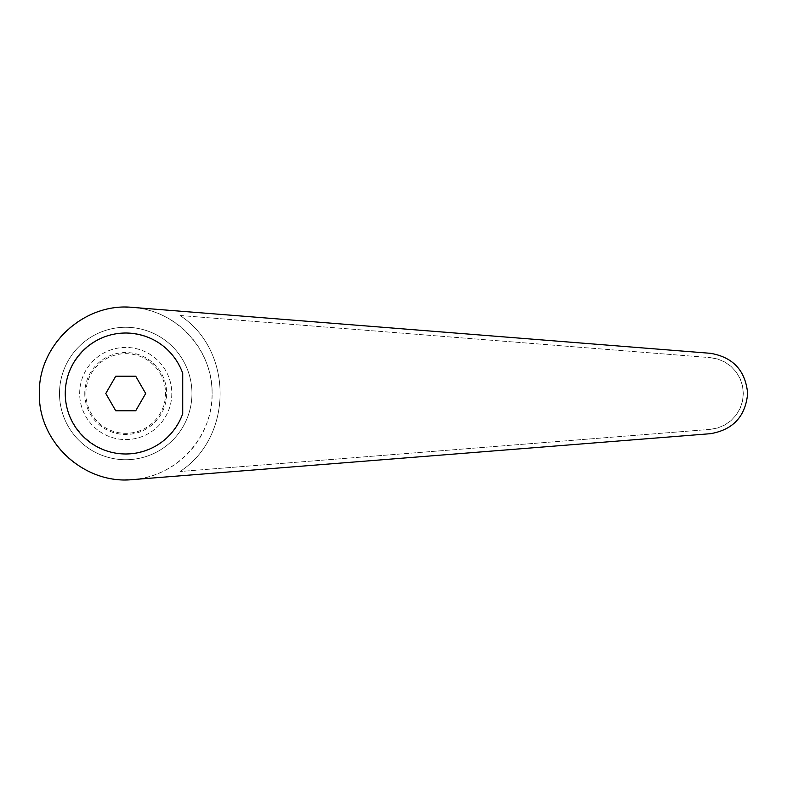 <?xml version="1.0" encoding="UTF-8"?>
<svg xmlns="http://www.w3.org/2000/svg" width="787" height="787" viewBox="0 0 787 787"><rect width="100%" height="100%" fill="white"/><g stroke="black" fill="none" stroke-linecap="round" stroke-linejoin="round"><path stroke-width="0.59" stroke-dasharray="3.94 2.95" d="M171.792 393.5A46.069 46.069 0 0 1 125.723 439.569A46.069 46.069 0 0 1 79.664 393.5A46.069 46.069 0 0 1 125.723 347.431A46.069 46.069 0 0 1 171.792 393.5A46.069 46.069 0 0 1 125.723 439.569A46.069 46.069 0 0 1 79.664 393.5A46.069 46.069 0 0 1 125.723 347.431A46.069 46.069 0 0 1 171.792 393.5M84.77 393.5A40.963 40.963 0 0 0 125.723 434.463A40.963 40.963 0 0 0 166.687 393.5A40.963 40.963 0 0 0 125.723 352.537A40.963 40.963 0 0 0 84.77 393.5M85.891 393.5A39.832 39.832 0 0 1 125.723 353.668A39.832 39.832 0 0 1 165.565 393.5A39.832 39.832 0 0 1 125.723 433.332A39.832 39.832 0 0 1 85.891 393.5M212.106 393.5A86.373 86.373 0 0 0 125.723 307.127A86.373 86.373 0 0 0 39.35 393.5A86.373 86.373 0 0 0 125.723 479.873A86.373 86.373 0 0 0 212.106 393.5C212.903 437.188 176.18 476.942 132.57 479.608L710.533 433.686C733.14 429.741 745.515 416.353 747.65 393.5C745.515 370.647 733.14 357.259 710.533 353.314L132.57 307.392C176.18 310.058 212.903 349.812 212.106 393.5M127.74 307.146L125.723 307.127L127.74 307.146M191.949 393.5A66.226 66.226 0 0 0 125.723 327.274A66.226 66.226 0 0 0 59.507 393.5A66.226 66.226 0 0 0 125.723 459.726A66.226 66.226 0 0 0 191.949 393.5A66.226 66.226 0 0 0 125.723 327.274A66.226 66.226 0 0 0 59.507 393.5A66.226 66.226 0 0 0 125.723 459.726A66.226 66.226 0 0 0 191.949 393.5M145.684 393.5L135.708 410.784L115.748 410.784L105.773 393.5L115.748 376.216L135.708 376.216L145.684 393.5M182.712 373.284C172.166 347.913 153.17 334.495 125.723 333.039C93.378 332.793 65.026 361.144 65.262 393.5C65.026 425.856 93.378 454.207 125.723 453.961C153.17 452.505 172.166 439.087 182.712 413.716M710.189 429.377L717.714 427.961L724.768 424.99L731.034 420.592L736.229 414.975L740.114 408.374L742.515 401.114L743.331 393.5L742.515 385.886L740.114 378.626L736.229 372.025L731.034 366.408L724.768 362.01L717.714 359.039L710.189 357.623L717.714 359.039L724.768 362.01L731.034 366.408L736.229 372.025L740.114 378.626L742.515 385.886L743.331 393.5L742.515 401.114L740.114 408.374L736.229 414.975L731.034 420.592L724.768 424.99L717.714 427.961L710.189 429.377L179.977 471.511L710.189 429.377M179.977 315.489L710.189 357.623L179.977 315.489C233.473 350.107 233.473 436.893 179.977 471.511C233.473 436.893 233.473 350.107 179.977 315.489M128.163 479.844L125.723 479.873L128.163 479.844"/><path stroke-width="1.18" d="M132.57 307.392C84.12 302.385 38.199 344.804 39.35 393.5C38.199 442.196 84.12 484.615 132.57 479.608L710.533 433.686C733.14 429.741 745.515 416.353 747.65 393.5C745.515 370.647 733.14 357.259 710.533 353.314L132.57 307.392M182.712 373.284A60.461 60.461 0 0 0 65.262 393.5A60.461 60.461 0 0 0 182.712 413.716L182.712 373.284M125.723 479.873L128.163 479.844M125.723 307.127L128.163 307.156M105.773 393.5L115.748 376.216L135.708 376.216L145.684 393.5L135.708 410.784L115.748 410.784L105.773 393.5"/></g></svg>
